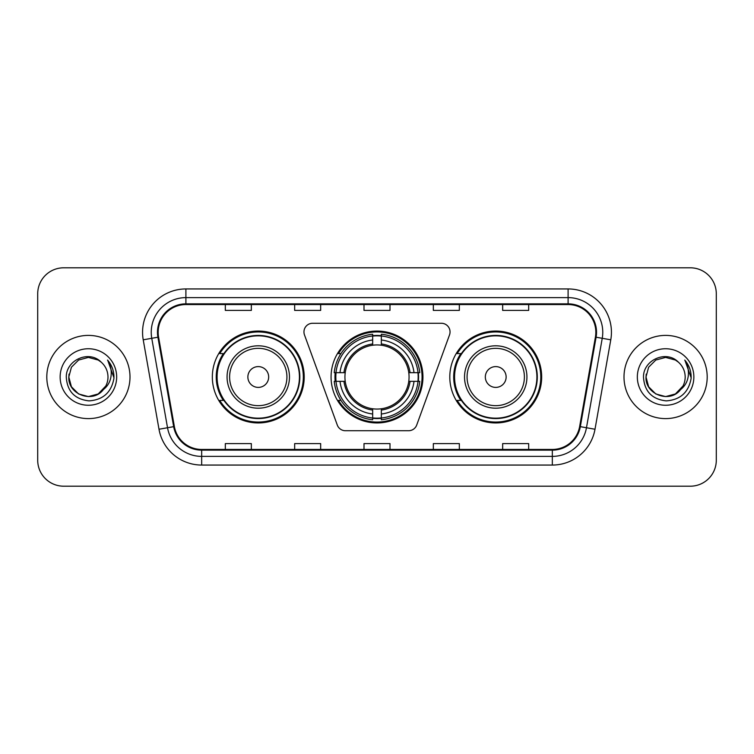 <?xml version="1.0" encoding="UTF-8"?>
<svg xmlns="http://www.w3.org/2000/svg" width="754" height="754" viewBox="0 0 754 754"><rect width="100%" height="100%" fill="white"/><g stroke="black" fill="none" stroke-linecap="round" stroke-linejoin="round"><path stroke-width="1.13" d="M303.956 331.93A8.671 8.671 0 0 0 304.475 334.899L337.283 425.03A8.671 8.671 0 0 0 345.426 430.732L408.574 430.732A8.671 8.671 0 0 0 416.717 425.03L449.525 334.899A8.671 8.671 0 0 0 441.382 323.268L312.618 323.268A8.671 8.671 0 0 0 303.956 331.93M449.799 377A45.937 45.937 0 0 0 495.736 422.937A45.937 45.937 0 0 0 541.664 377A45.937 45.937 0 0 0 495.736 331.063A45.937 45.937 0 0 0 449.799 377M331.063 377A45.937 45.937 0 0 0 377 422.937A45.937 45.937 0 0 0 422.937 377A45.937 45.937 0 0 0 377 331.063A45.937 45.937 0 0 0 331.063 377M212.336 377A45.937 45.937 0 0 0 258.264 422.937A45.937 45.937 0 0 0 304.201 377A45.937 45.937 0 0 0 258.264 331.063A45.937 45.937 0 0 0 212.336 377M223.354 400.402A42.035 42.035 0 0 1 223.354 353.598M335.191 381.336A42.035 42.035 0 0 1 335.191 372.664M460.817 400.402A42.035 42.035 0 0 1 460.817 353.598M37.7 293.796L37.7 460.204A26.004 26.004 0 0 0 63.704 486.198L690.296 486.198A26.004 26.004 0 0 0 716.3 460.204L716.3 293.796A26.004 26.004 0 0 0 690.296 267.802L63.704 267.802A26.004 26.004 0 0 0 37.7 293.796L37.7 460.204M46.805 377A41.602 41.602 0 0 0 88.397 418.602A41.602 41.602 0 0 0 129.999 377A41.602 41.602 0 0 0 88.397 335.398A41.602 41.602 0 0 0 46.805 377A41.602 41.602 0 0 0 88.397 418.602A41.602 41.602 0 0 0 129.999 377A41.602 41.602 0 0 0 88.397 335.398A41.602 41.602 0 0 0 46.805 377M624.001 377A41.602 41.602 0 0 0 665.603 418.602A41.602 41.602 0 0 0 707.195 377A41.602 41.602 0 0 0 665.603 335.398A41.602 41.602 0 0 0 624.001 377A41.602 41.602 0 0 0 665.603 418.602A41.602 41.602 0 0 0 707.195 377A41.602 41.602 0 0 0 665.603 335.398A41.602 41.602 0 0 0 624.001 377M158.17 332.278A27.738 27.738 0 0 1 185.899 304.55L568.101 304.55A27.738 27.738 0 0 1 595.415 337.095L579.638 426.538A27.738 27.738 0 0 1 552.333 449.45L201.667 449.45A27.738 27.738 0 0 1 174.363 426.538L158.585 337.095A27.738 27.738 0 0 1 158.17 332.278M157.473 332.278A28.426 28.426 0 0 0 157.906 337.217L173.674 426.66A28.426 28.426 0 0 0 201.667 450.147L552.333 450.147A28.426 28.426 0 0 0 580.326 426.66L596.094 337.217A28.426 28.426 0 0 0 568.101 303.853L185.899 303.853A28.426 28.426 0 0 0 157.473 332.278M143.222 339.809A43.336 43.336 0 0 1 185.899 288.942L568.101 288.942A43.336 43.336 0 0 1 610.778 339.809L595 429.243A43.336 43.336 0 0 1 552.333 465.058L201.667 465.058A43.336 43.336 0 0 1 159 429.243L143.222 339.809L151.761 338.301A34.665 34.665 0 0 1 185.899 297.613L568.101 297.613A34.665 34.665 0 0 1 602.239 338.301L586.471 427.744A34.665 34.665 0 0 1 552.333 456.387L201.667 456.387A34.665 34.665 0 0 1 167.529 427.744L151.761 338.301A34.665 34.665 0 0 1 151.234 332.278M690.296 267.802L63.704 267.802M63.704 486.198L690.296 486.198M716.3 460.204L716.3 293.796M364.003 304.55L364.003 310.412L389.997 310.412L389.997 304.55M294.663 304.55L294.663 310.412L320.667 310.412L320.667 304.55M225.333 304.55L225.333 310.412L251.336 310.412L251.336 304.55M433.333 304.55L433.333 310.412L459.337 310.412L459.337 304.55M502.664 304.55L502.664 310.412L528.667 310.412L528.667 304.55M389.997 449.45L389.997 443.588L364.003 443.588L364.003 449.45M320.667 449.45L320.667 443.588L294.663 443.588L294.663 449.45M251.336 449.45L251.336 443.588L225.333 443.588L225.333 449.45M459.337 449.45L459.337 443.588L433.333 443.588L433.333 449.45M528.667 449.45L528.667 443.588L502.664 443.588L502.664 449.45M98.199 393.965A19.595 19.595 0 0 0 107.992 377C107.879 371.091 105.626 366.152 101.234 362.193C89.189 349.592 66.069 359.988 66.277 377C67.163 391.307 74.75 399.271 89.029 400.883C103.091 399.865 111.385 392.391 113.911 378.47L113.948 377C113.873 370.572 111.743 364.936 107.539 360.073C110.734 365.313 111.856 370.959 110.913 377C110.027 382.08 107.577 386.218 103.552 389.422C106.465 385.794 107.945 381.656 107.992 377M105.805 386.001L98.199 393.965L88.397 396.595L78.605 393.965L71.432 386.793L68.812 377L71.432 386.793L78.605 393.965L88.397 396.595L98.199 393.965L103.006 390.054L98.199 393.965L88.397 396.595L78.605 393.965L71.432 386.793L68.812 377L71.432 386.793L78.605 393.965L88.397 396.595L98.199 393.965L103.317 389.705L98.199 393.965L88.397 396.595L78.605 393.965L71.432 386.793L68.812 377L71.432 386.793L78.605 393.965L88.397 396.595L98.199 393.965L105.805 386.001L103.515 389.46L105.805 386.001L98.199 393.965L88.397 396.595L78.605 393.965L71.432 386.793L68.812 377L71.432 386.793L78.605 393.965L88.397 396.595L98.199 393.965L105.805 386.001L103.015 390.054L98.199 393.965L88.397 396.595L78.605 393.965L71.432 386.793L68.812 377L71.432 367.207L78.605 360.035L88.397 357.405L98.199 360.035L101.234 362.193L98.199 360.035L88.397 357.405L78.605 360.035L71.432 367.207L68.812 377L71.432 367.207L78.605 360.035M69.019 374.107L68.812 377L71.432 367.207L78.605 360.035L88.397 357.405L98.199 360.035L101.234 362.193L98.199 360.035L88.397 357.405L78.605 360.035L71.432 367.207L68.812 377C67.803 394.37 92.374 403.522 103.015 390.054L103.552 389.422M60.141 377A28.256 28.256 0 0 0 88.397 405.256A28.256 28.256 0 0 0 116.663 377A28.256 28.256 0 0 0 88.397 348.744A28.256 28.256 0 0 0 60.141 377M107.728 360.289L113.939 377.745M381.336 418.027L381.336 419.771A42.987 42.987 0 0 0 419.771 381.336L418.027 381.336A41.253 41.253 0 0 1 381.336 418.027L381.336 414.012A37.266 37.266 0 0 0 414.012 381.336L408.772 381.336A32.064 32.064 0 0 0 381.336 345.228L381.336 335.973A41.253 41.253 0 0 1 418.027 372.664L419.771 372.664A42.987 42.987 0 0 0 381.336 334.229L381.336 335.973M335.973 381.336L334.229 381.336A42.987 42.987 0 0 0 372.664 419.771L372.664 418.027A41.253 41.253 0 0 1 335.973 381.336L339.988 381.336A37.266 37.266 0 0 0 372.664 414.012L372.664 408.772A32.064 32.064 0 0 0 408.772 381.336L410.053 381.336A33.336 33.336 0 0 1 381.336 410.053L381.336 414.012M372.664 335.973L372.664 334.229A42.987 42.987 0 0 0 334.229 372.664L335.973 372.664A41.253 41.253 0 0 1 372.664 335.973L372.664 339.988A37.266 37.266 0 0 0 339.988 372.664L345.228 372.664A32.064 32.064 0 0 0 372.664 408.772L372.664 410.053A33.336 33.336 0 0 1 343.947 381.336L339.988 381.336M336.058 381.336A41.168 41.168 0 0 1 336.058 372.664M381.336 336.058A41.168 41.168 0 0 0 372.664 336.058M417.942 372.664A41.168 41.168 0 0 1 417.942 381.336M418.027 372.664L414.012 372.664A37.266 37.266 0 0 0 381.336 339.988M414.012 381.336L418.027 381.336M372.664 414.012L372.664 418.027M408.772 372.664L414.012 372.664M381.336 408.828L381.336 410.053M372.664 408.772A32.064 32.064 0 0 1 345.228 381.336L343.947 381.336M381.336 417.942A41.168 41.168 0 0 1 372.664 417.942M339.988 372.664L335.973 372.664M372.664 345.172L372.664 339.988M381.336 345.228A32.064 32.064 0 0 0 345.228 372.664L343.947 372.664A33.336 33.336 0 0 1 372.664 343.947M381.336 345.172L381.336 343.947A33.336 33.336 0 0 1 410.053 372.664M340.94 353.598L338.48 353.598A45.07 45.07 0 0 1 422.07 377A45.07 45.07 0 0 1 338.48 400.402L340.94 400.402M268.669 377A10.396 10.396 0 0 0 258.264 366.604A10.396 10.396 0 0 0 247.868 377A10.396 10.396 0 0 0 258.264 387.396A10.396 10.396 0 0 0 268.669 377M289.47 377A31.197 31.197 0 0 0 258.264 345.803A31.197 31.197 0 0 0 227.067 377A31.197 31.197 0 0 0 258.264 408.197A31.197 31.197 0 0 0 289.47 377A31.197 31.197 0 0 1 258.264 408.197A31.197 31.197 0 0 1 227.067 377M299.432 377A41.168 41.168 0 0 0 258.264 335.832A41.168 41.168 0 0 0 217.095 377A41.168 41.168 0 0 0 258.264 418.168A41.168 41.168 0 0 0 299.432 377M303.334 377A45.07 45.07 0 0 1 219.753 400.402L223.929 400.402A41.555 41.555 0 0 0 299.819 377.104A41.555 41.555 0 0 0 223.929 353.598L219.753 353.598A45.07 45.07 0 0 1 303.334 377M506.132 377A10.396 10.396 0 0 0 495.736 366.604A10.396 10.396 0 0 0 485.331 377A10.396 10.396 0 0 0 495.736 387.396A10.396 10.396 0 0 0 506.132 377M526.933 377A31.197 31.197 0 0 0 495.736 345.803A31.197 31.197 0 0 0 464.53 377A31.197 31.197 0 0 0 495.736 408.197A31.197 31.197 0 0 0 526.933 377A31.197 31.197 0 0 1 495.736 408.197A31.197 31.197 0 0 1 464.53 377M536.905 377A41.168 41.168 0 0 0 495.736 335.832A41.168 41.168 0 0 0 454.568 377A41.168 41.168 0 0 0 495.736 418.168A41.168 41.168 0 0 0 536.905 377M540.797 377A45.07 45.07 0 0 1 457.216 400.402L461.391 400.402A41.555 41.555 0 0 0 537.291 377.104A41.555 41.555 0 0 0 461.391 353.598L457.216 353.598A45.07 45.07 0 0 1 540.797 377M675.395 393.965A19.595 19.595 0 0 0 685.188 377C685.075 371.091 682.822 366.152 678.43 362.193C666.385 349.592 643.266 359.988 643.482 377C644.368 391.307 651.946 399.271 666.234 400.883C680.296 399.865 688.591 392.391 691.107 378.47L691.154 377C691.079 370.572 688.939 364.936 684.736 360.073C687.931 365.313 689.062 370.959 688.11 377C687.224 382.08 684.773 386.218 680.749 389.422C683.661 385.794 685.141 381.656 685.188 377M655.801 393.965L665.603 396.595L675.395 393.965L680.513 389.705L675.395 393.965L665.603 396.595L655.801 393.965L648.629 386.793L646.008 377L648.629 386.793L655.801 393.965L665.603 396.595L675.395 393.965L683.001 386.001L680.749 389.422L683.001 386.001L675.433 393.946M680.513 389.705L675.395 393.965L665.603 396.595L655.801 393.965L648.629 386.793L646.008 377L648.629 386.793L655.801 393.965L665.603 396.595L675.395 393.965L680.513 389.705L675.754 393.758M680.749 389.422L680.212 390.054C669.58 403.522 645.009 394.37 646.008 377L648.629 386.793L655.801 393.965L665.603 396.595L675.395 393.965L683.001 386.001L675.395 393.965L665.603 396.595L655.801 393.965L648.629 386.793L646.008 377L648.629 367.207L655.801 360.035L665.603 357.405L675.395 360.035L678.43 362.193L675.395 360.035L665.603 357.405L655.801 360.035L648.629 367.207L646.008 377L648.629 367.207L655.801 360.035L665.603 357.405L675.395 360.035L678.43 362.193M637.337 377A28.256 28.256 0 0 0 665.603 405.256A28.256 28.256 0 0 0 693.859 377A28.256 28.256 0 0 0 665.603 348.744A28.256 28.256 0 0 0 637.337 377M646.008 377L646.225 374.107M684.924 360.289L691.135 377.745M568.101 288.942L568.101 303.853M151.761 338.301L157.906 337.217M201.667 465.058L201.667 450.147M552.333 450.147L552.333 465.058M580.326 426.66L595 429.243M159 429.243L173.674 426.66M596.094 337.217L610.778 339.809M185.899 288.942L185.899 303.853M381.336 408.772A32.064 32.064 0 0 0 408.772 381.336M418.329 381.336A41.555 41.555 0 0 0 418.329 372.664M381.336 335.671A41.555 41.555 0 0 0 372.664 335.671M372.664 418.329A41.555 41.555 0 0 0 381.336 418.329M286.925 377A28.661 28.661 0 0 0 258.264 348.339A28.661 28.661 0 0 0 229.602 377A28.661 28.661 0 0 0 258.264 405.661A28.661 28.661 0 0 0 286.925 377M524.398 377A28.661 28.661 0 0 0 495.736 348.339A28.661 28.661 0 0 0 467.075 377A28.661 28.661 0 0 0 495.736 405.661A28.661 28.661 0 0 0 524.398 377"/></g></svg>
